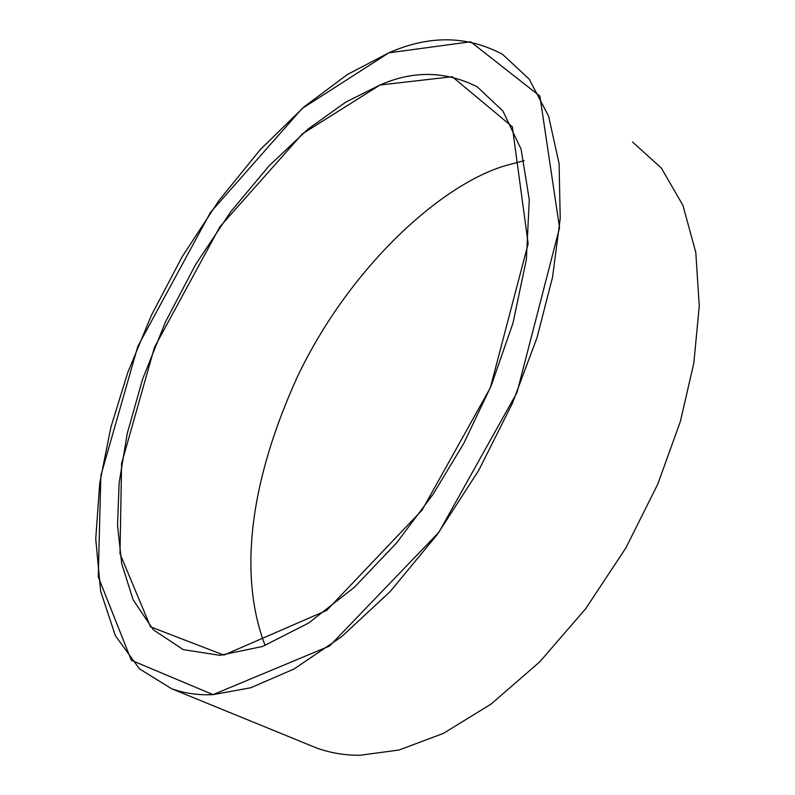 <?xml version="1.0" encoding="UTF-8"?>
<svg xmlns="http://www.w3.org/2000/svg" width="795" height="795" viewBox="0 0 795 795"><rect width="100%" height="100%" fill="white"/><g stroke="black" fill="none" stroke-linecap="round" stroke-linejoin="round"><path stroke-width="1.19" d="M380.03 84.995L345.666 102.177L308.162 129.009L269.117 165.797L230.739 211.738L195.481 264.755L165.569 321.746L142.583 379.155L127.19 433.712L119.141 482.913L117.531 525.316L121.715 563.715L133.103 599.768L153.346 629.839L183.297 649.634L219.808 655.328L262.579 646.464L308.609 623.051L354.341 587.296L396.586 542.925L433.136 494.192L463.763 443.381L491.131 385.863L512.954 323.207L526.37 259.488L529.281 199.823L521.093 149.162L502.917 111.042L477.229 86.804C445.647 70.974 413.251 70.367 380.03 84.995L452.295 76.727L512.318 126.753L528.158 243.687L490.286 387.9L422.066 510.122L326.626 610.431L223.862 655.11L150.533 626.828L119.995 553.737L121.595 463.515L154.478 347.306L219.907 226.774L302.448 133.808L380.03 84.995M524.124 160.669L506.266 165.41C442.348 183.645 350.227 265.947 297.499 376.572C246.102 489.601 240.249 580.628 265.132 645.51M632.542 142.037L661.311 167.983L682.935 205.358L695.794 252.393L699.262 306.125L693.836 363.017L680.381 421.43L657.803 484.085L625.884 547.934L585.746 608.632L539.785 661.798L491.221 703.982L443.401 733.388L399.09 750.003L360.115 755.25C344.891 755.399 330.342 752.964 316.46 747.946L171.601 688.728L139.483 668.883L115.325 635.642L100.647 591.212L95.738 539.07L99.723 483.171L110.903 427.154L127.757 372.557L151.418 315.257L182.075 256.894L218.893 200.588L260.263 149.639L303.968 106.918L347.554 74.402L388.834 52.838C429.201 35 467.102 35.497 502.549 54.338L529.241 79.202L548.6 116.189L559.094 163.601L560.217 218.456L552.565 277.087L537.013 337.756L512.417 403.254L478.689 470.431L437.131 534.707L390.295 591.42L341.492 636.835L294.061 668.993L250.693 687.774L213.04 694.631C198.442 695.347 184.629 693.379 171.601 688.728M388.834 52.838L470.63 41.767L539.894 96.115L559.541 227.807L517.008 392.491L438.85 532.342L329.557 646.027L213.04 694.631L131.344 660.287L98.252 576.862L100.846 475.609L137.823 346.332L210.436 212.494L302.07 108.557L388.834 52.838"/></g></svg>
